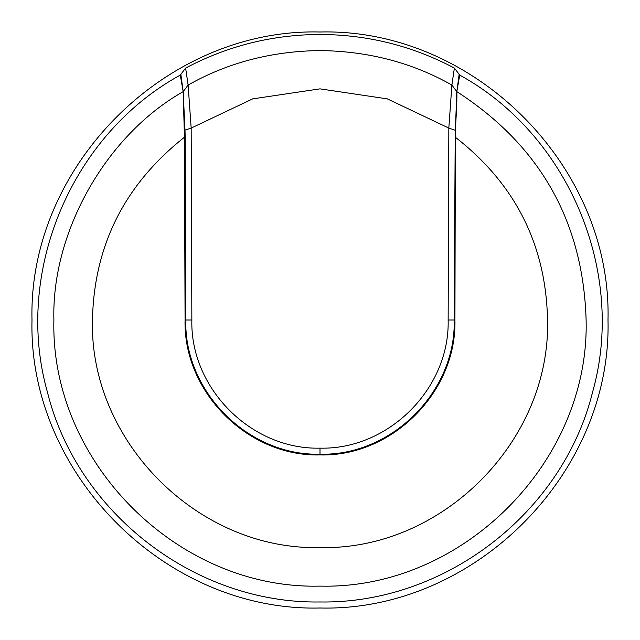 <?xml version="1.0" encoding="UTF-8"?>
<svg xmlns="http://www.w3.org/2000/svg" width="640" height="640" viewBox="0 0 640 640"><rect width="100%" height="100%" fill="white"/><g stroke="black" fill="none" stroke-linecap="round" stroke-linejoin="round"><path stroke-width="0.96" d="M448.144 320L448.832 128.088L455.36 130.304L456.816 91.64C457.12 96.472 456.632 109.36 455.36 130.304L454.936 320L448.144 320C449.928 388.488 388.424 449.928 320 448.144C251.528 449.912 190.088 388.48 191.856 320L185.8 320C183.952 391.72 248.288 456.048 320 454.2C391.656 456.064 456.064 391.728 454.2 320L455.192 137.128C515.208 183.776 545.992 244.736 547.544 320C550.712 441.448 441.704 550.672 320 547.544C198.288 550.672 89.296 441.456 92.456 320C94.024 245.408 124.688 184.488 184.44 137.24L183.184 91.64L180.856 74.304L180.288 75.072C71.08 135 13.536 272.4 47.448 392.272C77.384 513.192 195.448 604.024 320 601.976C444.552 604.024 562.616 513.192 592.552 392.272C626.464 272.4 568.92 135 459.712 75.072L456.816 91.64C540.04 145.424 583.136 221.544 586.112 320C589.776 462.2 462.2 589.776 320 586.112C177.8 589.776 50.224 462.2 53.888 320C51.424 231.944 106.032 135.264 183.184 91.64L180.288 75.072M454.936 320C456.8 392.096 392.112 456.8 319.992 454.936C247.864 456.784 183.2 392.088 185.064 320L184.44 137.24L185.176 137.008L184.992 130.144L191.168 128.088L252.664 98.88L320 88.856L387.336 98.88L448.832 128.088L451.88 85.048L454.376 68.064C412.336 45.848 367.544 34.648 320 34.464C272.456 34.648 227.664 45.848 185.624 68.064L188.12 85.048L191.168 128.088L191.856 320M454.376 68.064L459.144 74.304L456.816 91.64L451.88 85.048C412.336 62.664 368.376 51.168 320 50.568C271.624 51.168 227.664 62.664 188.12 85.048L183.184 91.64L184.992 130.144M459.144 74.304L459.712 75.072M32 320C28.032 166.104 166.104 28.032 320 32C473.896 28.032 611.968 166.104 608 320C611.968 473.896 473.896 611.968 320 608C166.104 611.968 28.032 473.896 32 320M180.856 74.304L185.624 68.064M184.432 136.192L185.16 135.656M320 448.144L320 454.2M185.176 137.008L185.8 320L185.064 320"/></g></svg>
